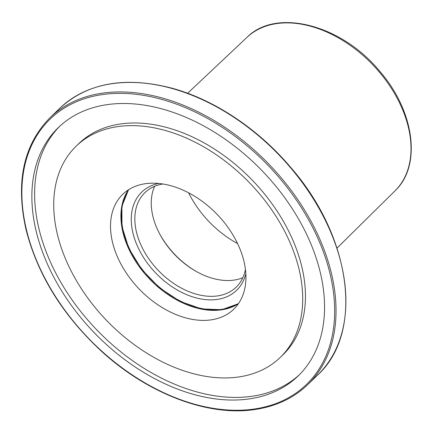 <?xml version="1.0" encoding="UTF-8"?>
<svg xmlns="http://www.w3.org/2000/svg" width="433" height="433" viewBox="0 0 433 433"><rect width="100%" height="100%" fill="white"/><g stroke="black" fill="none" stroke-linecap="round" stroke-linejoin="round"><path stroke-width="0.65" d="M280.173 357.496L282.906 354.86A146.863 99.217 -134 0 0 273.407 205.713A146.863 99.217 -134 0 0 120.444 123.968A146.863 99.217 -134 0 0 79.006 143.437L76.273 146.073A146.863 99.217 -134 0 0 85.772 295.219A146.863 99.217 -134 0 0 238.735 376.964A146.863 99.217 -134 0 0 280.173 357.496A146.863 99.217 -134 0 0 270.668 208.349A146.863 99.217 -134 0 0 117.711 126.604A146.863 99.217 -134 0 0 76.273 146.073M59.77 126.225A172.626 116.623 -134 0 0 97.008 330.108A172.626 116.623 -134 0 0 299.409 374.707M211.136 319.863A79.872 53.963 -134 0 0 233.668 309.276A79.872 53.963 -134 0 0 217.063 214.324A79.872 53.963 -134 0 0 122.777 194.293A79.872 53.963 -134 0 0 127.946 275.404A79.872 53.963 -134 0 0 211.136 319.863M107.092 104.645A172.626 116.623 -134 0 0 58.39 127.524A172.626 116.623 -134 0 0 94.275 332.744A172.626 116.623 -134 0 0 298.056 376.039A172.626 116.623 -134 0 0 286.89 200.728A172.626 116.623 -134 0 0 107.092 104.645M162.97 183.987A65.702 44.388 -134 0 0 144.92 192.625A65.702 44.388 -134 0 0 158.581 270.728A65.702 44.388 -134 0 0 236.137 287.209A65.702 44.388 -134 0 0 245.419 269.483M158.705 183.44A68.279 46.131 -134 0 0 155.956 273.255A68.279 46.131 -134 0 0 245.814 273.764M128.796 189.589A79.872 53.963 -134 0 0 150.321 278.695A79.872 53.963 -134 0 0 238.583 303.43M154.651 186.298A65.702 44.388 -134 0 0 159.398 233.387A65.702 44.388 -134 0 0 162.938 239.557A65.702 44.388 -134 0 0 195.922 271.264A65.702 44.388 -134 0 0 242.81 277.71M196.387 271.523A68.279 46.131 46 0 1 162.581 238.843A68.279 46.131 46 0 1 159.155 232.916M237.544 243.535A82.449 55.7 46 0 1 194.108 202.617A82.449 55.7 46 0 1 188.615 192.799M238.367 303.75A79.872 53.963 46 0 1 221.523 309.844A79.872 53.963 46 0 1 141.488 269.651A79.872 53.963 46 0 1 128.471 189.795M254.236 409.028A184.48 124.634 46 0 1 21.883 190.331A184.48 124.634 46 0 1 258.55 155.994A184.48 124.634 46 0 1 254.236 409.028M49.99 117.727A185.508 125.326 46 0 1 268.98 164.253A185.508 125.326 46 0 1 307.549 384.785L317.394 375.292A185.508 125.326 46 0 0 278.825 154.76A185.508 125.326 46 0 0 59.835 108.234L49.99 117.727C23.425 144.849 15.436 182.131 26.018 229.571C37.557 274.744 62.693 315.289 101.43 351.212C147.934 393.868 208.143 416.784 254.929 409.521C276.032 406.381 293.574 398.138 307.549 384.785M187.635 93.247L247.026 37.314A106.615 72.03 46 0 1 372.467 64.452A106.615 72.03 46 0 1 395.048 190.796L336.998 248.12M59.835 108.234C87.904 82.665 125.451 76.029 172.475 88.327C214.984 100.001 259.026 129.575 291.301 168.096C351.818 237.739 364.018 333.091 317.394 375.292M128.493 189.784L121.889 206.319L121.976 226.508L128.812 248.298L141.743 269.44L159.447 287.761L180.123 301.39L201.648 308.951L221.804 309.698L238.383 303.728M247.026 37.314C276.319 7.594 341.637 24.827 379.476 70.958C414.349 110.653 422.002 165.633 395.048 190.796M125.532 195.44L126.452 193.096M235 305.644L232.624 306.477"/></g></svg>

